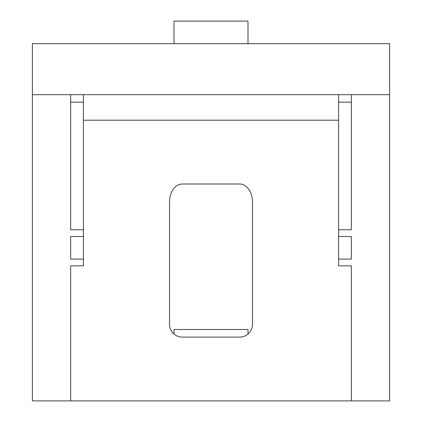 <?xml version="1.0" encoding="UTF-8"?>
<svg xmlns="http://www.w3.org/2000/svg" width="422" height="422" viewBox="0 0 422 422"><rect width="100%" height="100%" fill="white"/><g stroke="black" fill="none" stroke-linecap="round" stroke-linejoin="round"><path stroke-width="0.63" d="M169.533 324.349A12.76 12.76 0 0 0 182.293 337.104L239.707 337.104A12.76 12.76 0 0 0 252.467 324.349L252.467 202.043A18.046 12.76 -90 0 0 239.707 184.003L182.293 184.003A18.046 12.76 -90 0 0 169.533 202.043L169.533 324.349M174.001 43.656L174.001 21.1L247.999 21.1L247.999 43.656M247.999 334.045L247.999 329.498L174.001 329.498L174.001 334.045M70.653 265.839L70.653 400.9L351.347 400.9L351.347 265.839L351.347 400.9L389.622 400.9L389.622 43.656L32.378 43.656L32.378 400.9L70.653 400.9L70.653 265.839L83.414 265.839L83.414 94.692M83.414 259.071L70.653 259.071L70.653 236.515L83.414 236.515M389.622 94.692L70.653 94.692L70.653 229.753L83.414 229.753M70.653 259.071L70.653 236.515M338.586 94.692L338.586 265.839L351.347 265.839M351.347 94.692L351.347 229.753L338.586 229.753M351.347 236.515L351.347 259.071L351.347 236.515L338.586 236.515M351.347 259.071L338.586 259.071M70.653 94.692L32.378 94.692M70.653 102.161L83.414 102.161M351.347 102.161L338.586 102.161M83.414 120.207L338.586 120.207"/></g></svg>
